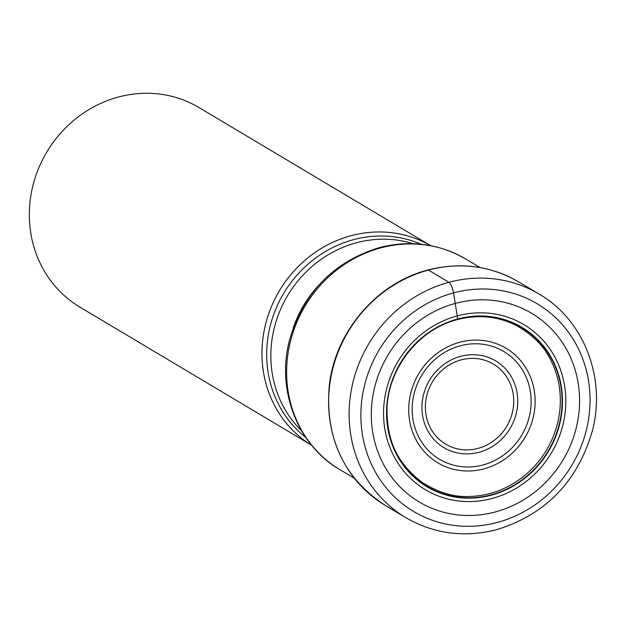 <?xml version="1.0" encoding="UTF-8"?>
<svg xmlns="http://www.w3.org/2000/svg" width="627" height="627" viewBox="0 0 627 627"><rect width="100%" height="100%" fill="white"/><g stroke="black" fill="none" stroke-linecap="round" stroke-linejoin="round"><path stroke-width="0.94" d="M495.338 511.938A109.819 102.036 -59.2 0 1 373.222 435.036A109.819 102.036 -59.2 0 1 455.547 303.343A109.819 102.036 -59.2 0 1 577.663 380.244A109.819 102.036 -59.2 0 1 495.338 511.938M457.663 319.221A92.451 85.899 120.8 0 1 560.46 383.959A92.451 85.899 120.8 0 1 491.16 494.828A92.451 85.899 -59.2 0 1 388.356 430.091A92.451 85.899 -59.2 0 1 457.663 319.221L457.702 318.978A92.765 86.197 -59.2 0 0 388.16 430.224A92.765 86.197 -59.2 0 0 491.317 495.181A92.765 86.197 120.8 0 0 560.851 383.943A92.765 86.197 120.8 0 0 457.702 318.978L453.572 292.887A9.295 2.484 -105 0 0 448.94 282.299L428.429 270.072A130.142 120.917 120.8 0 0 330.805 377.799A130.142 120.917 120.8 0 0 385.37 505.456L405.873 517.675A130.142 120.917 -59.2 0 1 351.316 390.025A130.142 120.917 -59.2 0 1 448.94 282.299A130.142 120.917 -59.2 0 1 539.157 294.11C583.847 319.817 606.317 377.869 592.413 430.6C577.812 481.332 545.945 514.344 496.811 529.643C464.348 537.88 434.041 533.898 405.873 517.675M430.631 245.643L199.002 107.562A116.199 107.962 120.8 0 0 118.448 97.013A116.199 107.962 120.8 0 0 31.35 236.348A116.199 107.962 120.8 0 0 79.997 307.167L311.627 445.256A116.199 107.962 -59.2 0 1 264.038 331.26A116.199 107.962 -59.2 0 1 351.089 235.705A116.199 107.962 -59.2 0 1 430.608 245.643M461.119 359.882L461.237 359.851A46.594 43.294 120.8 0 1 512.941 392.573A46.594 43.294 120.8 0 1 478.001 448.391L477.892 448.415A46.594 43.294 -59.2 0 1 426.18 415.701A46.594 43.294 -59.2 0 1 461.119 359.882M453.572 292.887A120.846 112.28 120.8 0 0 362.986 437.803A120.846 112.28 120.8 0 0 497.36 522.424A120.846 112.28 120.8 0 0 587.946 377.509A120.846 112.28 120.8 0 0 453.572 292.887M539.157 294.11L518.647 281.884A130.142 120.917 120.8 0 0 428.429 270.072M489.914 493.52A91.777 85.28 120.8 0 0 551.47 361.614C544.965 347.076 533.185 334.99 516.115 325.374C497.72 316.22 478.142 314.299 457.397 319.605C417.903 329.394 386.671 370.181 386.984 411.657C387.643 438.171 394.689 461.574 422.41 482.539C438.994 492.979 455.226 497.603 471.112 496.404A91.777 85.28 -59.2 0 0 489.914 493.52M492.101 498.481A96.119 89.308 -59.2 0 1 385.221 431.164A96.119 89.308 -59.2 0 1 457.271 315.906A96.119 89.308 120.8 0 1 564.151 383.215A96.119 89.308 120.8 0 1 492.101 498.481M340.14 469.827C297.527 445.311 276.248 390.151 289.439 340.453C303.131 292.934 333.086 261.984 379.296 247.602C410.089 239.773 438.924 243.582 465.806 259.037A122.704 114.004 120.8 0 0 380.738 247.9A122.704 114.004 120.8 0 0 380.605 247.939A122.704 114.004 120.8 0 0 288.679 349.545A122.704 114.004 120.8 0 0 340.14 469.827L354.451 478.362M293.342 327.662A111.551 103.643 -59.2 0 1 318.485 285.481M413.06 243.676A111.551 103.643 120.8 0 0 356.536 242.751A111.551 103.643 120.8 0 0 356.402 242.782A111.551 103.643 120.8 0 0 275.519 323.344A111.551 103.643 120.8 0 0 301.54 430.741M305.788 437.466A113.291 105.265 -59.2 0 1 269.994 326.886A113.291 105.265 -59.2 0 1 353.597 239.639A113.291 105.265 -59.2 0 1 353.73 239.608A113.291 105.265 -59.2 0 1 420.991 244.216M459.85 342.232A66.666 61.94 120.8 0 0 409.878 422.175A66.666 61.94 120.8 0 0 484.005 468.855A66.666 61.94 120.8 0 0 533.977 388.912A66.666 61.94 120.8 0 0 459.85 342.232M483.221 464.905A62.739 58.295 120.8 0 0 530.019 389.618A62.739 58.295 120.8 0 0 460.281 345.798A62.739 58.295 120.8 0 0 460.069 345.853A62.739 58.295 120.8 0 0 413.271 421.132A62.739 58.295 120.8 0 0 483.017 464.96A62.739 58.295 120.8 0 0 483.221 464.905M478.871 452.318A50.528 46.947 -59.2 0 1 422.802 416.837A50.528 46.947 -59.2 0 1 460.688 356.316A50.528 46.947 -59.2 0 1 460.814 356.285A50.528 46.947 -59.2 0 1 516.875 391.757A50.528 46.947 -59.2 0 1 478.989 452.286A50.528 46.947 -59.2 0 1 478.871 452.318M518.647 281.884C490.612 265.73 460.39 261.765 427.998 269.986C376.592 282.965 334.724 332.271 329.214 386.201C325.123 438.43 343.839 478.182 385.37 505.456M465.806 259.037L480.117 267.572"/></g></svg>
